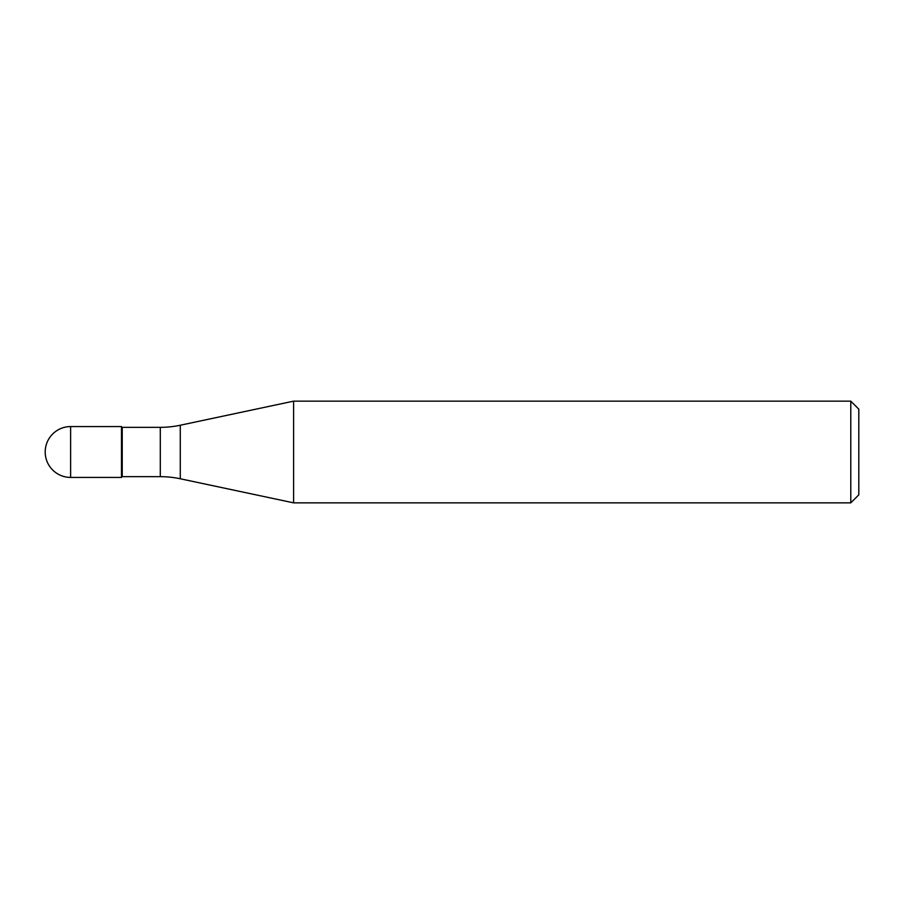 <?xml version="1.0" encoding="UTF-8"?>
<svg xmlns="http://www.w3.org/2000/svg" width="904" height="904" viewBox="0 0 904 904"><rect width="100%" height="100%" fill="white"/><g stroke="black" fill="none" stroke-linecap="round" stroke-linejoin="round"><path stroke-width="1.36" d="M122.232 427.332L121.475 426.575L70.625 426.575L70.625 477.425L121.475 477.425L121.475 426.575L121.475 477.425L122.232 476.668L160.302 476.668L160.302 427.332L122.232 427.332L122.232 476.668M70.625 477.425A25.425 25.425 0 0 1 45.2 452A25.425 25.425 0 0 1 70.625 426.575M160.302 427.332A96.095 96.095 0 0 0 180.28 425.23L293.597 401.15L293.597 502.85L180.28 478.77A96.095 96.095 0 0 0 160.302 476.668M293.597 401.15L850.788 401.15L850.788 502.85L293.597 502.85M850.788 502.85L858.8 494.838L858.8 409.162L850.788 401.15M180.28 425.23L180.28 478.77"/></g></svg>
